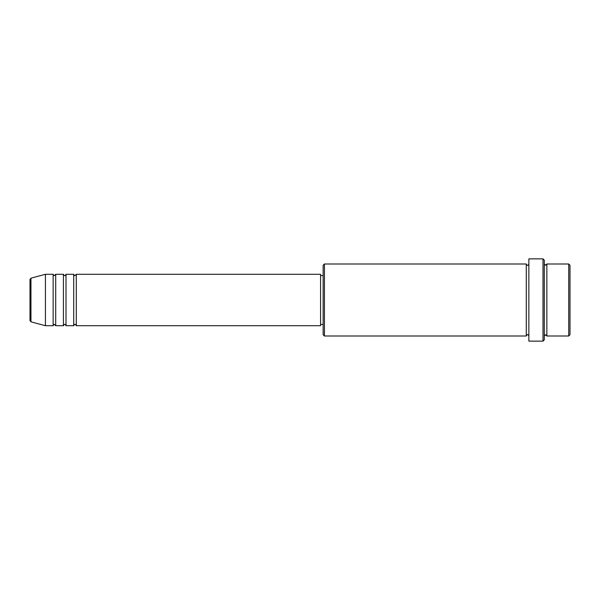 <?xml version="1.0" encoding="UTF-8"?>
<svg xmlns="http://www.w3.org/2000/svg" width="600" height="600" viewBox="0 0 600 600"><rect width="100%" height="100%" fill="white"/><g stroke="black" fill="none" stroke-linecap="round" stroke-linejoin="round"><path stroke-width="0.9" d="M30 320.595L30 279.405L30.953 278.168L30.953 321.832L30 320.595M76.282 274.282L76.282 325.718L320.572 325.718L320.572 274.282L76.282 274.282L75 275.572C74.685 275.827 74.258 275.4 73.718 274.282L73.718 325.718L66 325.718L66 274.282L73.718 274.282M63.427 274.282L63.427 325.718L55.718 325.718L55.718 274.282L63.427 274.282C63.968 275.4 64.403 275.827 64.718 275.572C65.032 275.827 65.46 275.4 66 274.282M53.145 274.282L53.145 325.718L45.428 325.718L45.428 274.282L53.145 274.282C53.685 275.4 54.113 275.827 54.427 275.572L55.718 274.282M568.717 264L570 265.282L570 334.718L568.717 336L568.717 264L546.855 264L546.855 336L568.717 336M324.428 336L323.145 334.718L323.145 265.282L324.428 264L324.428 336L526.283 336L526.283 264C526.808 265.11 527.235 265.538 527.572 265.282C527.903 265.538 528.33 265.11 528.855 264M543 258.855L544.283 260.145L544.283 339.855L543 341.145L543 258.855L528.855 258.855L528.855 341.145L543 341.145M544.283 264L545.572 265.282L546.855 264M320.572 324.428L323.145 324.428M30.953 321.832L45.428 325.718M30.953 278.168L45.428 274.282M324.428 264L526.283 264M320.572 275.572L323.145 275.572M526.283 336C526.808 334.89 527.235 334.462 527.572 334.718C527.903 334.462 528.33 334.89 528.855 336M546.855 336L545.572 334.718L544.283 336M55.718 325.718L54.427 324.428C54.113 324.173 53.685 324.6 53.145 325.718M66 325.718C65.46 324.6 65.032 324.173 64.718 324.428C64.403 324.173 63.968 324.6 63.427 325.718M76.282 325.718C75.742 324.6 75.315 324.173 75 324.428C74.685 324.173 74.258 324.6 73.718 325.718"/></g></svg>
